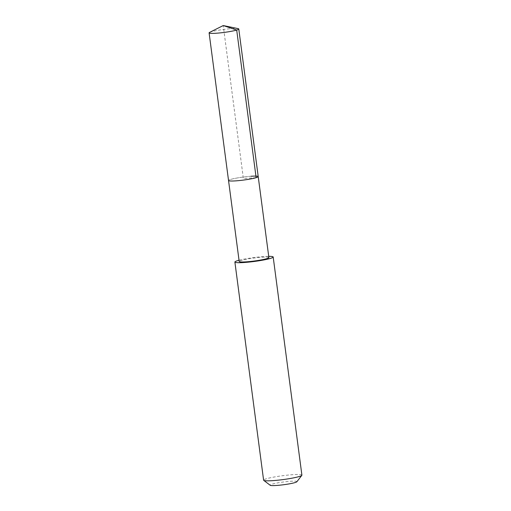 <?xml version="1.0" encoding="UTF-8"?>
<svg xmlns="http://www.w3.org/2000/svg" width="511" height="511" viewBox="0 0 511 511"><rect width="100%" height="100%" fill="white"/><g stroke="black" fill="none" stroke-linecap="round" stroke-linejoin="round"><path stroke-width="0.38" stroke-dasharray="2.56 1.92" d="M209.631 32.378A14.966 1.514 172.5 0 1 231.528 28.622A14.966 1.514 172.5 0 1 238.132 28.629M250.965 176.263A14.966 1.514 -7.5 0 0 235.954 178.211A14.966 1.514 -7.5 0 0 228.538 180.517A14.966 1.514 172.5 0 1 235.954 178.211A14.966 1.514 172.5 0 1 250.965 176.263A14.966 1.514 -7.5 0 1 258.215 176.614M268.875 257.576A14.966 1.514 -7.5 0 0 261.619 257.231A14.966 1.514 -7.5 0 0 246.615 259.173A14.966 1.514 -7.5 0 0 239.193 261.485M239.033 260.259A19.316 1.955 172.5 0 1 263.823 256.56A19.316 1.955 172.5 0 1 268.716 256.356M301.899 475.134A19.316 1.955 -7.5 0 0 292.541 474.693A19.316 1.955 -7.5 0 0 273.174 477.204A19.316 1.955 -7.5 0 0 263.606 480.18M296.859 481.758A13.522 1.367 -7.5 0 0 290.357 481.298A13.522 1.367 -7.5 0 0 276.221 483.163A13.522 1.367 -7.5 0 0 270.191 485.265M256.132 177.681L243.377 178.563L223.23 25.55"/><path stroke-width="0.77" d="M223.23 25.55L238.132 28.629A14.966 1.514 172.5 0 1 238.778 28.967A14.966 1.514 172.5 0 1 231.362 31.28A14.966 1.514 172.5 0 1 216.351 33.221A14.966 1.514 172.5 0 1 209.101 32.876A14.966 1.514 172.5 0 1 209.631 32.378L223.23 25.55L236.695 30.04L256.132 177.681M250.965 176.263A14.966 1.514 172.5 0 1 258.215 176.614L268.875 257.576A14.966 1.514 -7.5 0 1 261.46 259.882A14.966 1.514 -7.5 0 1 246.449 261.83A14.966 1.514 -7.5 0 1 239.193 261.485L228.538 180.517A14.966 1.514 -7.5 0 0 235.788 180.862A14.966 1.514 -7.5 0 0 250.799 178.92A14.966 1.514 -7.5 0 0 258.215 176.614A14.966 1.514 172.5 0 1 250.799 178.92A14.966 1.514 172.5 0 1 235.788 180.862A14.966 1.514 172.5 0 1 228.538 180.517L209.101 32.876M268.716 256.356A19.316 1.955 172.5 0 1 273.187 257.007A19.316 1.955 172.5 0 1 263.612 259.984A19.316 1.955 172.5 0 1 244.245 262.494A19.316 1.955 172.5 0 1 234.888 262.054A19.316 1.955 172.5 0 1 239.033 260.259M234.888 262.054L263.606 480.18A19.316 1.955 -7.5 0 0 263.727 480.359A19.316 1.955 -7.5 0 0 272.963 480.627A19.316 1.955 -7.5 0 0 301.829 475.345A19.316 1.955 -7.5 0 0 301.899 475.134L273.187 257.007M263.727 480.359L270.191 485.265A13.522 1.367 -7.5 0 0 276.655 485.45A13.522 1.367 -7.5 0 0 296.859 481.758L301.829 475.345M258.215 176.614L238.778 28.967"/></g></svg>

